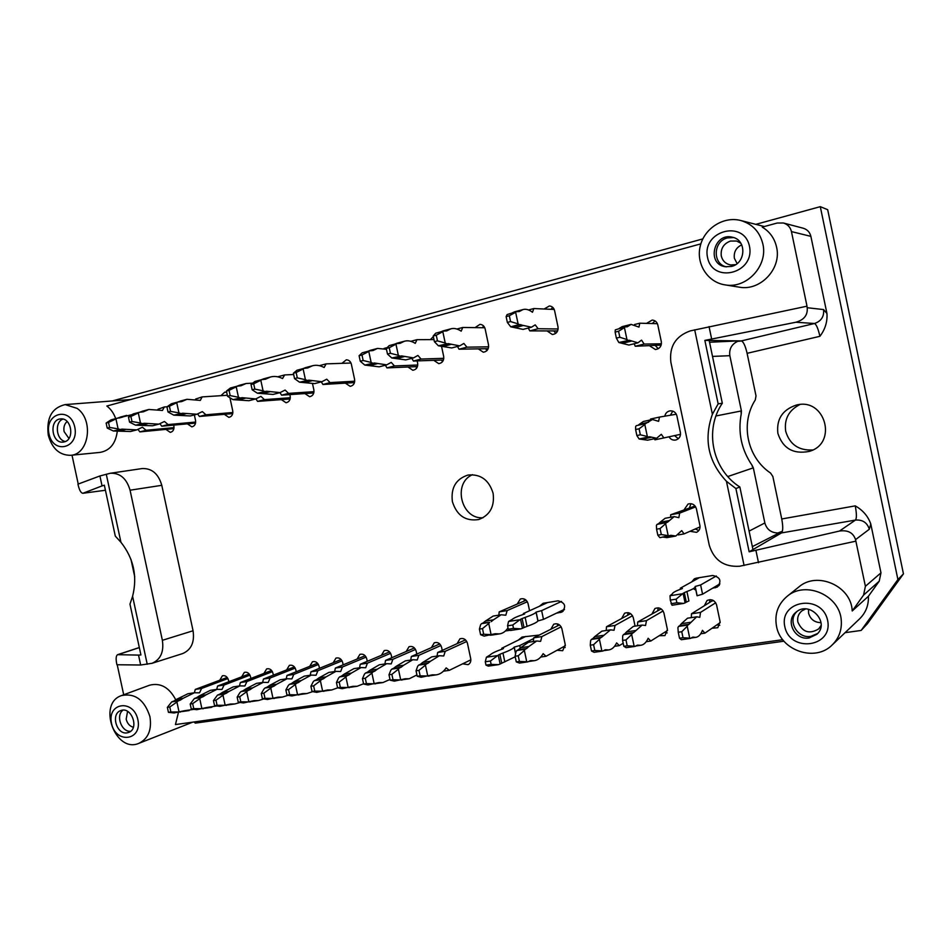 <?xml version="1.0" encoding="UTF-8"?>
<svg xmlns="http://www.w3.org/2000/svg" width="951" height="951" viewBox="0 0 951 951"><rect width="100%" height="100%" fill="white"/><g stroke="black" fill="none" stroke-linecap="round" stroke-linejoin="round"><path stroke-width="1.43" d="M741.031 412.544L741.269 413.685C737.762 432.36 741.364 449.573 752.075 465.324L752.324 466.513M667.127 632.938L664.701 632.272M657.723 610.494L658.247 607.844M659.174 635.743L664.975 635.565L667.4 629.479L663.929 613.015C662.217 608.485 659.221 607 654.93 608.545L652.113 613.716M524.084 601.091L524.429 599.071M529.564 610.744L528.043 603.576C526.64 599.558 524.072 598.036 520.34 599.011L517.213 604.063M539.265 635.054L522.063 637.027L518.224 640.166M556.501 613.145L561.922 612.075C566.534 606.465 565.239 602.72 558.047 600.83L543.187 603.267L539.348 606.322M564.228 609.841L563.028 610.031M565.167 647.56L563.503 646.775M557.013 650.294L562.695 650.71L565.251 644.647L561.886 628.742C560.365 624.522 557.655 623.012 553.732 624.213L550.843 629.253M557.393 625.96L557.702 623.975M470.793 660.826L469.972 660.256M464.457 640.32L464.552 639.155M462.661 663.822L468.142 664.654C470.281 663.406 471.149 661.42 470.721 658.674L467.452 643.292C466.061 639.322 463.577 637.812 459.963 638.787L457.086 643.661M416.8 654.074L416.181 651.185C414.862 647.334 412.472 645.848 409.025 646.716L406.184 651.494M367.264 661.302L366.741 658.805C365.469 655.061 363.187 653.587 359.894 654.371L357.089 659.055M319.488 668.315L319.025 666.152C317.812 662.514 315.625 661.04 312.463 661.753L309.717 666.354M273.365 675.127L272.961 673.26C271.796 669.694 269.68 668.244 266.649 668.898L263.962 673.403M228.811 681.748L228.454 680.108C227.325 676.637 225.292 675.198 222.379 675.792L219.752 680.227M165.878 429.388L170.265 432.36C173.082 431.659 174.295 429.543 173.89 426L173.7 425.109M187.383 423.849L191.829 426.844C194.705 426.143 195.942 423.991 195.537 420.425L194.361 414.909M224.329 414.327L228.858 417.37C231.83 416.657 233.126 414.481 232.733 410.832L229.987 398.005M226.73 392.454L224.828 392.085L220.905 395.687M281.377 399.634L286.037 402.748C289.175 402.023 290.554 399.789 290.162 396.02L289.865 394.606M304.902 393.571L309.61 396.71C312.831 395.996 314.246 393.726 313.866 389.91L312.594 384.002M354.188 383.372L353.796 382.635M350.42 363.044L350.681 362.414M345.356 383.146L350.158 386.332C353.499 385.619 354.985 383.312 354.604 379.401L351.371 364.233C350.586 361.416 348.91 359.942 346.342 359.811L341.944 363.33M416.728 368.025L415.896 366.67M407.943 367.003L412.853 370.272C416.419 369.582 418.012 367.205 417.644 363.151L417.168 360.905M442.536 361.63L441.537 360.072M433.799 360.334L438.756 363.651C442.405 362.961 444.058 360.56 443.689 356.435L441.454 345.938M433.335 336.606L430.446 339.602M486.96 350.586L485.664 348.708M482.407 327.726L483.631 326.003M478.294 348.851L483.322 352.227C487.138 351.561 488.873 349.112 488.517 344.88L485.153 328.951C484.38 326.122 482.656 324.588 479.97 324.35L475.013 327.631M555.729 333.373L554.017 331.114M550.926 309.325L552.697 307.328M547.265 331.043L552.353 334.526C556.466 333.92 558.356 331.4 558.023 326.954L554.588 310.632C553.827 307.827 552.091 306.27 549.393 305.96L544.138 309.004M250.898 678.467L250.517 676.708C249.364 673.201 247.296 671.751 244.324 672.381L241.673 676.85M296.225 671.751L295.797 669.742C294.596 666.14 292.456 664.678 289.354 665.355L286.643 669.908M343.168 664.832L342.669 662.514C341.433 658.817 339.198 657.343 335.965 658.092L333.195 662.74M391.812 657.712L391.241 655.037C389.946 651.233 387.616 649.747 384.24 650.579L381.422 655.31M438.982 644.255L439.041 643.387M442.239 650.389L441.585 647.274C440.23 643.363 437.793 641.866 434.274 642.781L431.409 647.607M627.624 615.131L628.088 612.658M635.078 626.127L633.307 617.734C631.666 613.312 628.754 611.814 624.569 613.24L621.716 618.376M696.952 579.004L697.44 577.982M712.596 588.217L717.363 587.029C721.88 580.966 720.323 577.114 712.679 575.486L696.215 578.184L694.349 578.826L691.722 581.893M693.338 588.633L695.894 590.191M719.408 584.936L717.601 585.234M719.752 625.283L716.995 624.807M711.99 628.254L717.791 627.708L720.085 621.657L716.578 604.907C714.736 600.188 711.562 598.726 707.057 600.497L704.346 605.739M709.434 602.554L710.052 599.629M658.27 348.72L655.596 345.855M652.338 323.542L655.013 320.903M649.842 345.974L655.429 349.528C659.709 348.815 661.67 346.223 661.325 341.742L657.795 324.909C656.986 321.961 655.12 320.344 652.184 320.059L646.549 323.388M678.36 438.72L674.532 435.617M670.396 415.23L672.797 411.129M669.017 436.806C670.586 439.41 672.844 440.479 675.781 440.016C679.287 438.839 680.821 436.378 680.405 432.598L676.874 415.789C675.804 412.282 673.486 410.642 669.932 410.88C667.103 411.51 665.415 413.269 664.832 416.169M698.842 530.515L695.24 528.994M689.558 507.513L690.997 503.685M689.974 531.3L696.536 532.346C699.235 530.92 700.352 528.649 699.912 525.534L696.394 508.749C694.967 504.636 692.197 503.055 688.084 504.006L684.221 509.57M806.888 306.186L807.209 307.72C807.863 315.031 804.106 319.857 795.928 322.234L814.484 323.506L741.328 340.922C743.432 341.706 745.358 345.831 747.106 353.32L756.009 395.878L755.284 399.943C740.044 423.599 747.129 457.407 770.572 473.075L772.866 476.522L781.746 518.973C783.148 526.533 783.053 531.181 781.484 532.929L749.15 551.806L839.483 531.05C847.9 529.862 853.249 532.715 855.555 539.633L855.876 541.167L739.64 566.237C724.056 567.224 713.928 560.21 709.256 545.185L670.871 362.26C669.1 346.592 675.579 336.131 690.307 330.889L807.007 306.186L791.446 231.592C790.364 227.182 787.678 224.317 783.386 222.998L777.145 223.033L762.215 227.111C769.775 231.64 774.566 238.321 776.575 247.129C781.841 268.669 760.289 291.339 739.236 287.154L724.971 284.86C746.357 289.116 768.23 265.959 762.857 243.991C759.837 231.842 752.479 224.02 740.77 220.513C723.628 215.948 704.346 228.335 700.245 246.083C695.847 263.772 707.556 282.245 724.971 284.86M741.269 413.685L741.411 410.927L715.972 415.956M752.075 465.324L753.323 467.844L764.854 522.967L749.103 531.11M727.765 476.546L753.323 467.844M782.4 531.276L777.823 533C771.071 532.75 766.744 529.41 764.854 522.967M741.625 340.981L737.726 341.314C731.616 344.226 728.989 349.017 729.845 355.698L741.411 410.927M78.22 485.319C79.468 490.419 81.025 493.07 82.892 493.284L102.054 485.902L99.914 475.964L77.958 484.142L78.22 485.319M803.12 228.192L803.215 228.216C807.292 229.476 809.848 232.187 810.882 236.359L826.954 313.533C827.501 321.783 825.159 329.379 819.905 336.309L747.106 353.32M807.209 307.72L823.566 309.574C824.267 316.54 821.248 321.188 814.484 323.506C816.35 324.374 818.157 328.642 819.905 336.309M855.555 539.633L869.321 529.243L870.771 523.93C868.001 516.167 862.819 510.152 855.246 505.873C856.696 513.599 856.768 518.331 855.46 520.078L781.484 532.929M868.382 596.301L852.215 610.97L863.567 595.1L865.398 586.291L880.971 572.847L879.223 581.192L868.382 596.301C868.762 605.133 865.862 612.634 859.656 618.804L832.268 644.873C815.209 662.538 780.486 650.508 776.503 626.198C774.411 614.18 777.918 604.254 787.012 596.432C805.545 580.122 840.47 595.552 841.302 621.051C841.801 630.442 838.794 638.371 832.268 644.873M138.525 655.096L117.591 654.68C116.046 655.631 115.749 658.591 116.676 663.572L116.937 664.749L140.665 665.011L138.525 655.096L140.914 654.942L129.966 604.123L132.593 596.313C137.586 576.496 133.699 558.475 120.943 542.272L115.309 536.126L104.337 485.188L102.054 485.902M712.394 414.267L718.148 403.854L722.32 403.236C704.025 430.018 712.347 469.639 739.854 486.983L735.896 488.541L726.445 481.289C708.222 461.734 703.538 439.398 712.394 414.267L694.694 329.807M472.516 474.68C452.355 483.156 461.199 519.508 483.001 517.772M452.391 501.629C456.801 515.549 465.586 521.517 478.769 519.531C489.991 515.192 494.77 506.443 493.105 493.272C488.957 479.898 480.576 473.824 467.951 475.06C455.898 479.007 450.715 487.863 452.391 501.629M749.15 551.806L735.896 488.541M99.914 475.964L110.399 473.241C120.099 472.897 126.649 478.543 130.061 490.205L162.371 640.308C164.059 651.899 160.6 659.566 152.017 663.311L140.665 665.011M152.017 663.311L182.628 653.587C191.234 649.854 194.717 642.246 193.065 630.763L161.789 485.319C158.413 473.776 151.863 468.189 142.151 468.558L110.399 473.241M737.108 263.558L734.386 258.327C733.601 252.134 736.05 247.64 741.732 244.823M735.587 264.64L730.748 264.96C725.732 263.986 722.582 260.99 721.286 255.985C720.489 248.663 723.556 243.682 730.475 241.043L736.621 241.031L740.853 243.242M726.409 266.874C712.287 264.057 713.107 241.114 727.503 237.905L733.601 237.572M731.402 266.446L725.316 266.732C706.129 264.176 713.892 232.044 732.543 237.263C746.892 240.021 745.941 263.403 731.402 266.446M821.022 622.667C814.555 622.477 810.407 619.351 808.588 613.252L808.493 609.282M821.082 625.449L818.728 628.873C809.408 634.519 802.454 632.237 797.865 622.037C797.081 617.496 798.424 613.775 801.895 610.863L805.64 608.949M817.658 633.485L810.811 636.374C797.188 638.917 786.952 620.266 797.069 611.434M809.087 637.966C794.798 640.629 784.741 620.48 796.142 612.123C809.432 600.247 830.449 622.608 816.85 634.305L809.087 637.966M68.936 438.435L64.109 431.611C63.372 427.284 64.383 423.92 67.152 421.495M65.346 441.514C56.157 440.075 54.243 422.125 62.968 419.094M64.264 441.882L63.146 442.084C51.461 443.784 48.846 419.296 60.686 418.915C71.515 417.465 74.963 439.719 64.264 441.882M133.354 727.277C129.716 726.243 127.327 723.556 126.174 719.218L127.565 711.372M130.656 731.271C121.538 732.329 115.416 715.449 122.988 710.171M127.065 732.852C116.498 734.909 110.518 713.761 120.765 710.599C131.393 706.046 139.654 728.739 128.694 732.425L127.065 732.852M149.925 716.638C144.504 699.936 135.054 692.91 121.597 695.55C97.026 703.36 115.285 753.81 138.965 743.302C148.297 738.606 151.946 729.714 149.925 716.638M137.871 719.645C133.39 698.569 106.809 702.67 111.517 723.438C115.796 744.253 142.472 740.698 137.871 719.645M49 433.953C44.281 413.103 70.243 405.839 74.76 427.047C79.385 448.218 53.315 454.911 49 433.953M48.275 435.154C46.242 417.988 51.865 407.801 65.143 404.603L77.114 408.371C94.054 419.89 89.002 454.697 70.517 455.315C59.461 455.256 52.043 448.539 48.275 435.154M749.471 246.261C743.86 219.11 701.6 230.927 707.544 257.495C712.763 284.254 755.189 273.365 749.471 246.261M784.801 626.602C778.881 600.176 822.068 593.495 827.632 620.444C833.314 647.358 789.972 653.123 784.801 626.602M741.328 340.922L709.173 340.47L722.32 403.236M777.894 433.442C776.289 419.332 782.328 409.917 795.999 405.185C825.099 396.793 838.318 443.665 809.028 451.452C793.241 454.4 782.863 448.408 777.894 433.442M812.653 449.989C798.674 450.655 789.687 444.426 785.704 431.302C784.04 419.177 788.759 410.261 799.85 404.579M852.215 610.97C851.418 585.959 817.075 570.933 798.828 586.981L787.012 596.432M175.864 700.007C169.278 687.395 160.505 682.461 149.545 685.219L121.597 695.55M782.756 639.69L175.448 724.567L178.467 712.323M70.517 455.315L100.128 452.391C110.102 450.548 115.844 443.356 117.353 430.791M115.689 418.618C113.799 413.281 110.851 409.085 106.845 406.018L700.863 243.86M739.854 486.983L752.966 549.583M795.928 322.234L704.857 340.399L709.173 340.47M865.398 586.291L855.876 541.167M783.969 641.188L195.324 723.129L193.968 721.975M903.45 573.869L897.91 579.551L861.142 630.442L867.443 623.678L903.45 573.869L827.679 209.696L820.297 206.664L755.819 224.353M870.771 523.93L880.971 572.847M123.701 694.765L117.223 664.761M702.837 238.903L112.337 400.953M897.91 579.551L820.297 206.664M845.082 632.677L861.142 630.442M130.976 559.366L134.721 576.746M78.232 484.035L72.003 455.16M718.148 403.854L704.857 340.399M661.171 608.913L637.729 621.978L646.466 620.646L645.563 625.508L642.151 625.069L633.687 632.522L624.748 633.853L626.554 631.88L635.458 630.549M528.316 328.024L529.79 330.889L557.619 330.936M695.074 505.991L670.657 514.776L679.656 513.1L678.859 517.677L674.2 516.607L667.578 522.158L658.365 523.858L660.065 522.277L669.242 520.589M634.162 343.763L635.244 346.259L661.159 345.106M630.596 613.668L606.5 626.733L615.047 625.437L614.049 630.263L610.483 629.847L601.543 637.313L592.794 638.62L594.696 636.647L603.421 635.339M713.737 600.735L711.871 601.02L691.472 613.787L700.518 612.408L699.793 617.33L696.655 616.819L689.035 624.272L679.775 625.651L681.392 623.678L690.628 622.287M622.584 640.427L623.832 646.3L627.208 645.812L625.972 639.928L622.584 640.427L622.703 635.839L623.404 634.638L632.356 633.307L631.678 634.507L634.139 646.193L627.208 645.812M637.432 645.17L635.113 646.383L626.15 647.679L623.832 646.3M635.684 646.026L640.641 645.313C643.672 644.944 646.181 642.603 648.166 638.287L650.757 641.033L646.205 641.699M640.641 645.313L637.657 645.135M635.113 646.383L634.139 646.193M625.972 639.928L631.678 634.507M632.356 633.307L633.687 632.522M623.404 634.638L624.748 633.853M641.687 625.128L633.342 626.4L626.554 631.88M637.491 625.77L637.729 621.978M667.531 630.489L650.757 641.033M646.466 620.646L663.12 610.958M515.085 656.238L516.286 661.896L519.436 661.444L518.236 655.774L515.085 656.238L516.001 651.685L516.845 650.508L525.178 649.271L524.346 650.448L526.735 661.718L519.436 661.444M530.551 660.636L527.841 661.872L519.508 663.073L516.286 661.896M528.518 661.516L534.224 660.695C537.719 660.256 540.691 657.914 543.14 653.67L546.017 656.273L540.75 657.034M534.224 660.695L530.813 660.6M527.841 661.872L526.735 661.718M518.236 655.774L524.346 650.448M525.178 649.271L526.735 648.475L518.426 649.711L520.554 647.75L528.839 646.514L526.735 648.475M516.845 650.508L518.426 649.711M536.186 641.081L528.53 642.246L520.554 647.75M528.839 646.514L536.721 640.998L540.477 641.366M533.297 641.521L533.713 637.836L541.856 636.588L540.632 641.343M565.381 645.753L546.017 656.273M541.856 636.588L561.149 626.828M533.713 637.836L559.485 624.914M485.997 665.129L491.132 664.38L490.419 661.016L485.283 661.765L485.997 665.129L488.303 666.128L498.526 664.642L491.132 664.38M515.62 653.587L514.253 647.108L519.733 645.563L520.28 648.118M514.253 647.108L514.158 647.155C513.243 648.653 509.51 650.615 502.948 653.028L499.869 654.312L501.748 663.204L515.204 656.784M515.573 653.836L514.158 647.155M501.748 663.204L500.143 664.036L498.253 655.12L499.869 654.312M498.253 655.12L490.419 661.016M500.143 664.036L498.526 664.642M485.283 661.765L486.425 657.224L496.636 655.715M501.973 649.188L501.771 648.261L503.507 648.38L502.948 648.844C496.089 651.221 491.81 653.254 490.134 654.93L486.425 657.224M533.749 638.525L519.733 645.563M501.771 648.261L525.713 636.469M416.051 670.8L417.216 676.256L420.14 675.84L418.975 670.36L416.051 670.8L417.655 666.294L418.618 665.141L426.381 663.976L425.43 665.141L427.748 676.018L420.14 675.84M432.004 674.901L421.198 677.278L417.216 676.256M429.733 675.792L436.081 674.877C439.968 674.378 443.332 672.048 446.174 667.875L449.288 670.336L443.416 671.192M436.081 674.877L432.289 674.853M428.972 676.149L427.748 676.018M418.975 670.36L425.43 665.141M426.381 663.976L428.128 663.18L420.378 664.333L422.791 662.383L430.518 661.23L428.128 663.18M418.618 665.141L420.378 664.333M438.827 655.798L431.766 656.868L422.791 662.383M430.518 661.23L439.421 655.715L443.57 655.976M437.068 656.071L437.638 652.481L445.234 651.316L443.748 655.952M470.852 659.828L449.288 670.336M445.234 651.316L466.775 641.485M437.638 652.481L465.491 639.857M362.462 678.669L363.615 684.031L366.432 683.626L365.279 678.253L362.462 678.669L364.423 674.2L365.446 673.058L372.911 671.941L371.9 673.094L374.183 683.769L366.432 683.626M378.653 682.616L367.989 684.958L363.615 684.031M389.993 679.454L382.932 682.556L378.962 682.568M375.467 683.876L374.183 683.769M365.279 678.253L371.9 673.094M372.911 671.941L374.765 671.133L367.3 672.25L369.856 670.3L377.297 669.195L374.765 671.133M365.446 673.058L367.3 672.25M386.082 663.774L379.33 664.797L369.856 670.3M377.297 669.195L386.7 663.679L391.051 663.905M384.905 663.953L385.547 660.422L392.87 659.305L391.241 663.869M392.87 659.305L415.539 649.438M385.547 660.422L414.41 647.94M310.918 686.253L312.035 691.508L314.757 691.115L313.628 685.849L310.918 686.253L313.188 681.808L314.27 680.678L321.462 679.608L320.392 680.75L322.639 691.211L314.757 691.115M327.31 690.046L316.766 692.352L312.035 691.508M337.712 687.835L331.768 689.95L327.631 689.998M323.97 691.318L322.639 691.211M313.628 685.849L320.392 680.75M321.462 679.608L323.399 678.788L316.219 679.858L318.894 677.932L326.062 676.862L323.399 678.788M314.27 680.678L316.219 679.858M335.287 671.454L328.844 672.428L318.894 677.932M326.062 676.862L335.941 671.358L340.47 671.537M334.645 671.549L335.37 668.066L342.419 666.996L340.672 671.501M342.419 666.996L366.123 657.105M335.37 668.066L365.125 655.726M261.287 693.552L262.393 698.712L265.008 698.331L263.891 693.16L261.287 693.552L263.855 689.142L264.996 688.013L271.915 686.991L270.797 688.108L272.996 698.391L265.008 698.331M277.858 697.202L267.445 699.484L262.393 698.712M287.963 695.336L282.483 697.071L278.191 697.154M275.291 698.093L276.361 697.951M274.387 698.474L272.996 698.391M263.891 693.16L270.797 688.108M271.915 686.991L273.936 686.17L267.017 687.204L269.811 685.279L276.717 684.245L273.936 686.17M264.996 688.013L267.017 687.204M286.346 678.859L280.176 679.787L269.811 685.279M276.717 684.245L287.024 678.752L291.719 678.895M286.203 678.871L286.988 675.448L293.8 674.402L291.921 678.859M293.8 674.402L318.43 664.499M286.988 675.448L317.551 663.227M213.464 700.578L214.557 705.642L217.078 705.273L215.984 700.209L213.464 700.578L217.494 695.086L224.174 694.099L222.998 695.217L225.173 705.297L217.078 705.273M230.201 704.097L219.907 706.343L214.557 705.642M239.997 702.504L234.968 703.93L230.546 704.049M227.622 704.964L229.12 704.774M226.6 705.38L225.173 705.297M215.984 700.209L222.998 695.217M224.174 694.099L226.255 693.279L219.586 694.266L222.498 692.364L229.143 691.365L226.255 693.279M217.494 695.086L219.586 694.266M239.141 685.992L233.245 686.884L222.498 692.364M229.143 691.365L239.842 685.885L244.692 685.98M239.486 685.933L240.318 682.556L246.891 681.558L244.906 685.956M246.891 681.558L272.39 671.644M240.318 682.556L271.594 670.455M167.364 707.354L168.434 712.335L170.859 711.978L169.789 706.997L167.364 707.354L171.691 701.909L178.134 700.946L176.922 702.052L179.05 711.966L170.859 711.978M184.232 710.754L174.069 712.965L168.434 712.335M193.719 709.375L184.589 710.694M181.665 711.574L183.555 711.36M180.512 712.037L179.05 711.966M169.789 706.997L176.922 702.052M178.134 700.946L180.286 700.138L173.843 701.089L176.85 699.199L183.27 698.236L180.286 700.138M171.691 701.909L173.843 701.089M193.6 692.875L187.953 693.731L176.85 699.199M183.27 698.236L194.325 692.768L199.306 692.827M194.373 692.756L195.276 689.427L201.612 688.453L199.532 692.792M201.612 688.453L227.907 678.538M195.276 689.427L227.182 677.433M128.48 417.12L129.562 422.161L131.987 421.519L130.905 416.467L128.48 417.12L133.176 413.947L139.595 412.235L138.311 412.948L140.475 423.005L131.987 421.519M164.285 421.555L158.888 424.134L144.267 423.278L135.589 425.168L129.562 422.161M195.549 423.1L161.777 426.214L159.97 423.789M164.475 421.507L168.101 424.574L161.777 426.214M135.589 425.168L152.529 425.786L158.353 424.265M142.008 423.48L140.475 423.005M130.905 416.467L138.311 412.948M139.595 412.235L143.363 411.795L148.867 409.477L162.478 410.452L164.321 406.969L167.067 406.766M143.114 411.01L139.726 412.223M157.973 409.263L164.321 406.969M195.68 422.054L168.101 424.574M226.433 391.051L227.551 396.294L230.166 395.604L229.048 390.35L226.433 391.051L230.487 387.972L237.417 386.13L236.228 386.831L238.463 397.28L230.166 395.604M260.764 396.412L255.76 398.933L242.029 397.673L232.983 399.634L227.551 396.294M290.103 398.98L257.59 401.393L255.89 398.897M260.943 396.365L264.414 399.634L257.59 401.393M232.983 399.634L248.9 400.716L255.26 399.063M239.914 397.815L238.463 397.28M229.048 390.35L236.228 386.831M237.417 386.13L240.948 385.773L246.059 383.515L252.609 383.134M239.759 385.203L236.716 386.308M290.293 397.744L264.414 399.634M293.395 373.22L294.537 378.605L297.294 377.88L296.141 372.495L293.395 373.22L296.974 370.236L304.261 368.287L303.143 368.976L305.426 379.699L297.294 377.88M326.597 379.259L321.89 381.731L308.825 380.162L299.517 382.183L294.537 378.605M354.473 382.599L322.948 384.477L321.295 381.886M326.764 379.211L330.104 382.611L322.948 384.477M299.517 382.183L314.674 383.61L321.414 381.85M306.816 380.269L305.426 379.699M296.141 372.495L303.143 368.976M304.261 368.287L307.613 367.989L312.439 365.79C316.136 364.756 320.035 365.339 324.148 367.514L326.11 363.876L350.99 363.02M305.746 367.585L302.87 368.655M319.346 365.671L326.11 363.876M354.735 381.196L330.104 382.611M386.296 348.494L387.485 354.069L390.433 353.296L389.244 347.709L386.296 348.494L389.173 345.617L396.983 343.537L395.973 344.214L398.326 355.305L390.433 353.296M417.786 355.496L413.507 357.897L401.465 355.9L391.8 357.992L387.485 354.069M443.439 360.001L413.423 361.035L411.842 358.325M417.929 355.46L421.079 359.05L413.423 361.035M391.8 357.992L405.792 359.894L413.079 358.004M399.622 355.947L398.326 355.305M389.244 347.709L395.973 344.214M396.983 343.537L400.062 343.335L404.448 341.231C407.824 340.28 411.426 340.981 415.254 343.359L416.966 339.673L433.965 339.59M397.197 343.156L394.582 344.179M410.796 341.314L416.966 339.673M443.808 358.325L421.079 359.05M506.122 316.6L507.358 322.425L510.568 321.581L509.332 315.744L506.122 316.6L507.133 314.555L516.512 311.631L515.644 312.285L518.093 323.863L510.568 321.581M535.104 324.921L531.454 327.203L519.246 324.576L510.735 326.811L507.358 322.425M535.235 324.885L538.111 328.737L529.79 330.889M510.735 326.811L523.074 329.391L531.086 327.31M519.246 324.576L518.093 323.863M509.332 315.744L515.644 312.285M516.512 311.631L519.198 311.559L522.955 309.574C525.879 308.754 529.041 309.646 532.477 312.261L533.844 308.54L554.219 309.479M514.966 311.714L512.708 312.641M528.506 309.955L533.844 308.54M558.13 328.987L538.111 328.737M635.613 429.543L636.873 435.558L640.344 434.809L639.084 428.794L635.613 429.543L635.625 426.535L636.314 425.668L645.491 423.659L644.814 424.526L647.334 436.485L640.344 434.809M661.266 434.345L656.63 438.256L649.616 436.759L639.12 438.993L636.873 435.558M661.349 434.334L663.857 437.924L654.906 439.814L654.49 438.708M639.12 438.993L647.56 440.182L656.63 438.256M648.309 437.032L647.334 436.485M639.084 428.794L644.814 424.526M645.491 423.659L652.434 419.51L658.615 421.317L659.483 417.085L676.327 414.22M638.216 425.252L639.441 424.229L648.57 422.232M652.434 419.51L643.363 421.483L639.441 424.229M650.603 419.902L650.543 419.046L659.483 417.085M680.524 434.322L663.857 437.924M671.037 603.695L676.874 602.779L676.125 599.178L670.277 600.105L672.024 605.24L683.638 603.421L676.874 602.779M719.883 583.866L702.563 594.197L697.071 595.778L695.169 586.755M697.142 595.73L695.193 586.458L700.625 584.948L702.563 594.197M695.193 586.458L695.122 586.505C695.55 587.623 692.815 589.299 686.919 591.498L684.316 592.651L686.313 602.149L688.904 600.973L686.919 591.498M686.313 602.149L685.089 602.863L683.091 593.341L684.316 592.651M683.091 593.341L676.125 599.178M685.089 602.863L683.638 603.421M670.277 600.105L670.015 595.742L681.629 593.888M680.5 589.24L680.286 588.229L682.426 588.55C676.113 590.749 672.749 592.509 672.369 593.828L670.015 595.742M716.293 575.985L700.625 584.948M680.286 588.229L699.342 577.673M656.57 529.196L657.83 535.187L661.325 534.557L660.065 528.554L656.57 529.196L656.416 525.392L657.07 524.358L666.306 522.67L665.664 523.692L668.173 535.627L661.325 534.557M678.348 534.914L684.031 533.903L681.724 530.622L675.804 536.031L670.93 535.306L659.875 537.672L657.83 535.187M663.013 537.101L666.901 537.624M669.112 536.007L668.173 535.627M660.065 528.554L665.664 523.692M666.306 522.67L667.578 522.158M657.07 524.358L658.365 523.858M674.2 516.607L665.118 518.283L660.065 522.277M670.693 517.249L670.657 514.776M700.043 526.878L684.031 533.903M679.656 513.1L695.68 506.883M615.119 332.113L616.379 338.128L619.826 337.272L618.566 331.245L615.119 332.113L615.297 329.866L625.14 326.871L624.438 327.572L626.947 339.543L619.826 337.272M641.461 340.173L637.907 342.847L629.336 340.244L618.828 342.515L616.379 338.128M641.556 340.149L644.148 344.084L635.244 346.259M618.828 342.515L628.92 345.047L637.681 342.895M627.957 340.256L626.947 339.543M618.566 331.245L624.438 327.572M625.14 326.871L627.196 326.811L631.095 324.386L638.977 327.096L639.761 323.209L657.403 323.673M622.346 326.597L619.327 328.333M634.531 324.529L639.761 323.209M661.432 343.81L644.148 344.084M433.204 336.012L434.405 341.682L437.46 340.874L436.259 335.204L433.204 336.012L435.701 333.195L443.784 331.043L442.821 331.709L445.223 343.002L437.46 340.874M463.743 343.513L459.713 345.879L448.218 343.644L438.375 345.784L434.405 341.682M488.196 348.66L459.024 349.219L457.49 346.449M463.886 343.477L466.941 347.174L459.024 349.219M438.375 345.784L451.737 347.947L459.309 345.974M446.459 343.668L445.223 343.002M436.259 335.204L442.821 331.709M443.784 331.043L446.708 330.9L450.857 328.832C454.067 327.929 457.502 328.713 461.176 331.174L462.757 327.465L484.772 327.762M443.332 330.841L440.848 331.828M456.908 329.034L462.757 327.465M488.636 346.818L466.941 347.174M359.098 355.733L360.274 361.261L363.163 360.488L361.986 354.973L359.098 355.733L362.176 352.821L369.844 350.776L368.798 351.466L371.128 362.45L363.163 360.488M391.099 362.45L386.7 364.863L374.349 362.997L364.792 365.077L360.274 361.261M417.43 366.599L386.95 367.894L385.357 365.22M391.253 362.402L394.463 365.945L386.95 367.894M364.792 365.077L379.14 366.836L386.261 364.982M372.447 363.068L371.128 362.45M361.986 354.973L368.798 351.466M369.844 350.776L372.994 350.55L377.511 348.423L386.475 349.314M370.438 350.313L367.74 351.347M384.038 348.446L387.009 347.65M417.762 365.018L394.463 365.945M251.028 384.501L252.158 389.791L254.832 389.09L253.691 383.788L251.028 384.501L254.916 381.458L261.977 379.568L260.812 380.269L263.07 390.813L254.832 389.09M284.967 390.112L280.07 392.608L266.577 391.241L257.424 393.227L252.158 389.791M313.782 392.953L281.615 395.176L279.939 392.644M285.134 390.065L288.557 393.381L281.615 395.176M257.424 393.227L273.08 394.427L279.582 392.739M264.497 391.372L263.07 390.813M253.691 383.788L260.812 380.269M261.977 379.568L265.436 379.235L270.453 377.012C274.28 375.93 278.322 376.453 282.554 378.546L284.622 374.932L293.669 374.516M264.009 378.724L261.026 379.829M277.68 376.81L284.622 374.932M313.996 391.657L288.557 393.381M166.924 406.885L168.018 412.009L170.514 411.355L169.421 406.22L166.924 406.885L171.37 403.759L177.992 401.988L176.743 402.701L178.931 412.9L170.514 411.355M202.171 411.676L196.928 414.232L182.64 413.233L173.819 415.147L168.018 412.009M232.71 413.614L199.413 416.467L197.653 414.018M202.361 411.64L205.927 414.779L199.413 416.467M173.819 415.147L190.366 415.944L196.405 414.374M180.44 413.412L178.931 412.9M169.421 406.22L176.743 402.701M177.992 401.988L181.665 401.584L187.026 399.289L200.316 400.419L202.099 396.912L227.337 395.271M181.059 400.882L177.885 402.023M195.573 399.087L202.099 396.912M232.864 412.508L205.927 414.779M106.132 423.064L107.213 428.069L109.591 427.439L108.509 422.434L106.132 423.064L110.958 419.878L117.27 418.202L115.963 418.915L118.102 428.877L109.591 427.439M142.246 427.296L136.766 429.888L121.954 429.127L113.347 430.993L107.213 428.069M173.914 428.616L139.88 431.885L138.038 429.483M142.424 427.249L146.097 430.28L139.88 431.885M113.347 430.993L130.513 431.516L136.219 430.03M119.66 429.341L118.102 428.877M108.509 422.434L115.963 418.915M117.27 418.202L131.832 414.695M121.039 416.907L117.508 418.178M174.033 427.617L146.097 430.28M190.2 704.002L191.282 709.018L193.754 708.661L192.673 703.633L190.2 704.002L194.384 698.533L200.946 697.558L199.746 698.664L201.897 708.661L193.754 708.661M207.009 707.449L196.786 709.684L191.282 709.018M216.662 705.975L207.366 707.401M204.441 708.305L206.141 708.103M203.348 708.733L201.897 708.661M192.673 703.633L199.746 698.664M200.946 697.558L203.062 696.738L196.512 697.713L199.472 695.811L206.01 694.836L203.062 696.738M194.384 698.533L196.512 697.713M216.174 689.463L210.397 690.331L199.472 695.811M206.01 694.836L216.887 689.356L221.797 689.439M216.733 689.38L217.601 686.016L224.056 685.041L222.023 689.404M224.056 685.041L249.958 675.127M217.601 686.016L249.198 673.974M237.156 697.095L238.249 702.207L240.817 701.838L239.723 696.714L237.156 697.095L239.866 692.708L241.019 691.591L247.831 690.569L246.678 691.698L248.865 701.874L240.817 701.838M253.822 700.685L243.468 702.944L238.249 702.207M263.772 698.961L258.506 700.53L254.155 700.637M251.23 701.565L252.526 701.398M250.268 701.957L248.865 701.874M239.723 696.714L246.678 691.698M247.831 690.569L249.875 689.76L243.087 690.771L245.94 688.857L252.716 687.846L249.875 689.76M241.019 691.591L243.087 690.771M262.535 682.449L256.497 683.365L245.94 688.857M252.716 687.846L263.225 682.354L267.992 682.473M262.642 682.438L263.451 679.026L270.132 678.015L268.206 682.438M270.132 678.015L295.214 668.101M263.451 679.026L294.37 666.877M285.871 689.939L286.988 695.145L289.639 694.753L288.533 689.546L285.871 689.939L288.296 685.516L289.401 684.387L296.462 683.329L295.357 684.458L297.58 694.836L289.639 694.753M302.359 693.659L291.886 695.954L286.988 695.145M312.617 691.639L306.9 693.541L302.68 693.612M299.803 694.563L300.635 694.444M298.947 694.931L297.58 694.836M288.533 689.546L295.357 684.458M296.462 683.329L298.436 682.509L291.386 683.567L294.132 681.641L301.158 680.595L298.436 682.509M289.401 684.387L291.386 683.567M310.585 675.186L304.284 676.137L294.132 681.641M301.158 680.595L311.25 675.091L315.863 675.246M310.204 675.246L310.953 671.786L317.884 670.728L316.077 675.21M317.884 670.728L342.063 660.838M310.953 671.786L341.124 659.507M336.44 682.497L337.581 687.811L340.339 687.407L339.21 682.093L336.44 682.497L338.568 678.039L339.614 676.898L346.949 675.816L345.902 676.957L348.161 687.525L340.339 687.407M352.738 686.36L342.134 688.69L337.581 687.811M363.555 683.769L357.112 686.289L353.059 686.325M357.112 686.289L350.55 687.228M349.469 687.632L348.161 687.525M339.21 682.093L345.902 676.957M346.949 675.816L348.839 674.996L341.516 676.09L344.131 674.152L351.43 673.058L348.839 674.996M339.614 676.898L341.516 676.09M360.453 667.65L353.855 668.648L344.131 674.152M351.43 673.058L361.083 667.554L365.529 667.757M359.549 667.792L360.227 664.273L367.407 663.18L365.719 667.721M367.407 663.18L390.599 653.313M360.227 664.273L389.541 651.875M388.995 674.77L390.148 680.179L393.025 679.763L391.871 674.354L388.995 674.77L390.778 670.289L391.776 669.135L399.396 668.006L398.41 669.159L400.704 679.929L393.025 679.763M405.078 678.788L394.332 681.154L390.148 680.179M416.93 674.937L409.251 678.752L405.376 678.752M401.964 680.048L400.704 679.929M391.871 674.354L398.41 669.159M399.396 668.006L401.191 667.186L393.583 668.327L396.068 666.378L403.652 665.248L401.191 667.186M391.776 669.135L393.583 668.327M412.199 659.828L405.304 660.874L396.068 666.378M403.652 665.248L412.817 659.732L417.061 659.982M410.737 660.053L411.343 656.487L418.809 655.346L417.251 659.946M418.809 655.346L440.919 645.503M411.343 656.487L439.719 643.934M479.411 629.098L480.6 634.709L483.679 634.234L482.49 628.611L479.411 629.098L480.588 624.795L481.479 623.678L489.622 622.37L488.743 623.499L491.108 634.662L483.679 634.234M494.889 633.782L484.118 636.124L480.6 634.709M505.385 630.988L510.069 630.263M508 627.886C505.611 631.44 502.782 633.437 499.513 633.889L495.126 633.746M489.92 635.22L491.964 635.066M492.273 634.864L491.108 634.662M482.49 628.611L488.743 623.499M489.622 622.37L483.12 622.953L485.367 621.11L493.474 619.802L491.251 621.645M481.479 623.678L483.12 622.953M500.725 614.845L493.153 616.07L485.367 621.11M493.474 619.802L501.177 614.762L505.682 615.214M498.847 615.142L499.192 611.873L507.145 610.578L505.825 615.19M507.145 610.578L527.353 601.745M499.192 611.873L526.141 600.2M508.286 629.217L513.504 628.397L512.791 624.985L507.561 625.817L508.286 629.217L510.437 630.489L520.851 628.861L513.504 628.397M564.466 609.341L543.485 619.374L537.909 620.932L536.043 612.147C535.282 613.395 531.657 615.142 525.142 617.389L522.111 618.554L524.025 627.553L527.044 626.34C533.535 624.058 537.16 622.251 537.909 620.932M537.993 620.884L536.138 612.099L541.63 610.613L543.485 619.374M524.025 627.553L522.456 628.302L520.542 619.279L522.111 618.554M520.542 619.279L512.791 624.985M522.456 628.302L520.851 628.861M507.561 625.817L508.535 621.49L518.937 619.838M523.525 614.358L523.347 613.561L524.643 613.989C517.82 616.2 513.647 618.031 512.102 619.47L508.535 621.49M561.518 601.424L541.63 610.613M523.347 613.561L547.717 602.518M590.274 645.182L591.498 650.995L594.815 650.508L593.579 644.695L590.274 645.182L590.642 640.594L591.379 639.417L600.14 638.109L599.415 639.298L601.852 650.864L594.815 650.508M605.312 649.818L602.875 651.043L594.102 652.303L591.498 650.995M603.481 650.686L608.664 649.937C611.838 649.545 614.501 647.203 616.628 642.912L619.303 645.61L614.524 646.311M608.664 649.937L605.549 649.783M602.875 651.043L601.852 650.864M593.579 644.695L599.415 639.298M600.14 638.109L601.543 637.313M591.379 639.417L592.794 638.62M609.995 629.919L601.864 631.155L594.696 636.647M606.203 630.501L606.5 626.733M623.19 643.28L619.303 645.61M615.047 625.437L632.522 615.725M678.241 632.249L679.501 638.228L683.02 637.729L681.76 631.726L678.241 632.249L677.92 627.636L678.538 626.436L687.835 625.045L687.228 626.245L689.737 638.157L683.02 637.729M692.732 637.17L690.628 638.371L681.332 639.714L679.501 638.228M691.151 638.014L695.68 637.36C698.462 637.027 700.721 634.697 702.456 630.335L704.881 633.164L700.721 633.77M695.68 637.36L692.946 637.134M690.628 638.371L689.737 638.157M681.76 631.726L687.228 626.245M687.835 625.045L689.035 624.272M678.538 626.436L679.775 625.651M696.227 616.89L687.525 618.198L681.392 623.678M691.329 617.627L691.472 613.787M720.216 622.584L704.881 633.164M700.518 612.408L715.711 602.756M560.519 612.503L563.135 611.255M715.259 587.789L719.015 585.543M782.388 531.324L752.348 546.623M729.845 355.698L712.513 356.411M738.368 340.886L709.541 342.241M82.892 493.284L105.418 490.252L83.129 493.224M791.446 231.592L810.882 236.359M826.954 313.533L823.566 309.574M869.321 529.243C867.193 522.598 862.569 519.543 855.46 520.078L839.483 531.05M863.567 595.1L879.223 581.192M139.333 647.595L117.96 654.633M781.746 518.973L855.246 505.873M744.086 565.5L726.445 481.289M758.506 562.719L755.914 550.356M147.227 664.238L132.593 596.313M130.061 490.205L161.789 485.319M162.371 640.308L193.065 630.763M120.943 542.272L106.274 474.192M711.645 338.984L709.042 326.55M636.599 645.467L638.549 645.194M529.576 660.945L531.823 660.624M504.826 661.896L502.948 653.028M430.922 675.222L433.418 674.853M377.523 682.949L380.15 682.568M326.122 690.378L328.868 689.986M276.622 697.535L279.475 697.131M228.918 704.441L231.866 704.013M182.913 711.098L185.944 710.659M141.319 425.382L147.714 423.706M144.267 423.278L137.847 424.966M141.224 412.116L145.004 411.105M238.368 400.002L245.275 398.196M242.029 397.673L235.099 399.479M238.939 386.047L242.481 385.096M304.653 382.671L311.916 380.769M308.825 380.162L301.538 382.076M305.711 368.227L309.051 367.336M396.543 358.646L404.318 356.601M401.465 355.9L393.666 357.945M398.314 343.525L401.37 342.705M514.919 327.691L523.383 325.48M520.863 324.612L512.363 326.835M517.677 311.678L520.328 310.965M642.579 439.16L651.72 437.21M649.616 436.759L640.451 438.72M663.192 537.172L672.381 535.52M622.429 343.323L631.512 341.076M629.336 340.244L620.218 342.503M625.247 326.871L628.361 326.086M442.904 346.521L450.952 344.417M448.218 343.644L440.147 345.76M445.056 331.055L447.957 330.282M369.642 365.671L377.274 363.674M374.349 362.997L366.694 365.006M371.199 350.753L374.349 349.92M262.726 393.631L269.763 391.788M266.577 391.241L259.516 393.084M263.475 379.497L266.934 378.569M179.418 415.421L186.016 413.685M182.64 413.233L176.03 414.957M179.573 401.881L183.27 400.894M119.148 431.172L125.449 429.531M121.954 429.127L115.653 430.779M118.911 418.06L122.762 417.037M205.713 707.794L208.697 707.366M252.55 701.018L255.45 700.602M301.146 693.992L303.94 693.588M351.573 686.693L354.259 686.313M403.961 679.121L406.529 678.752M493.628 634.222L496.434 633.794M527.044 626.34L525.142 617.389M604.432 650.127L606.476 649.83M691.971 637.455L693.755 637.206M783.374 222.998L803.203 228.216M139.321 647.524L117.591 654.68M740.77 220.513L764.331 226.528M138.965 743.302L192.768 722.142M65.143 404.603L130.56 399.551M376.263 683.519L382.932 682.556M324.802 690.949L331.768 689.95M275.588 698.058L282.483 697.071M228.323 704.893L234.968 703.93M182.723 711.479L189.142 710.552M142.484 411.177L148.867 409.477M239.176 385.357L246.059 383.515M305.2 367.728L312.439 365.79M396.698 343.299L404.448 341.231M514.527 311.833L522.955 309.574M666.663 537.672L675.804 536.031M622.061 326.668L631.095 324.386M442.845 330.972L450.857 328.832M369.915 350.444L377.511 348.423M263.439 378.878L270.453 377.012M180.452 401.037L187.026 399.289M120.408 417.073L126.673 415.397M205.321 708.222L211.847 707.271M251.742 701.505L258.506 700.53M299.874 694.551L306.9 693.541M402.737 679.692L409.251 678.752M491.429 635.149L499.513 633.889"/></g></svg>
